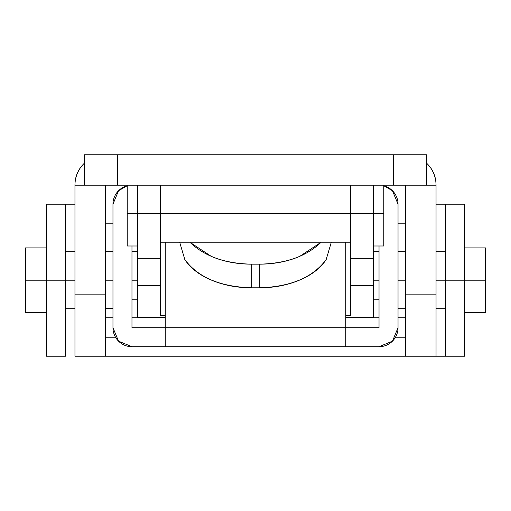 <?xml version="1.0" encoding="UTF-8"?>
<svg xmlns="http://www.w3.org/2000/svg" width="511" height="511" viewBox="0 0 511 511"><rect width="100%" height="100%" fill="white"/><g stroke="black" fill="none" stroke-linecap="round" stroke-linejoin="round"><path stroke-width="0.77" d="M383.78 190.846L383.78 245.995L383.78 213.694L160.48 213.694L160.48 315.555L160.48 285.547L137.676 285.547L137.676 317.529L165.232 317.529L137.676 317.529L137.676 258.349L160.48 258.349L160.48 285.547L137.676 285.547L137.676 185.186L137.676 213.694L160.48 213.694L137.676 213.694L137.676 258.349L160.48 258.349L160.48 213.694L350.52 213.694L350.52 185.186L350.52 315.555L345.768 315.555L350.52 315.555L350.52 258.349L373.324 258.349L373.324 213.694L350.52 213.694L350.52 258.349L373.324 258.349L373.324 317.529L345.768 317.529L373.324 317.529L373.324 285.547L350.52 285.547L373.324 285.547L373.324 185.186L373.324 213.694L383.78 213.694L383.78 185.186M160.48 213.694L160.48 185.186L160.48 213.694M160.48 315.555L165.232 315.555L160.48 315.555M105.368 356.224L405.632 356.224L405.632 294.125L436.036 294.125L436.036 356.224L436.036 294.125L405.632 294.125L405.632 185.186L405.632 356.224L105.368 356.224L105.368 185.186L105.368 294.125L74.964 294.125L74.964 356.224L105.368 356.224L105.368 294.125L74.964 294.125L74.964 356.224M74.964 185.186L74.964 294.125L74.964 185.186C74.964 176.787 77.928 169.62 83.868 163.686L84.468 163.098A30.405 30.405 0 0 0 74.964 185.186L84.468 185.186L74.964 185.186M436.036 294.125L436.036 185.186L84.468 185.186L84.468 154.776L426.538 154.776L117.722 154.776L117.722 185.186L393.278 185.186L393.278 154.776L393.278 185.186L426.538 185.186L426.538 154.776L426.538 185.186L436.036 185.186C436.036 176.787 433.073 169.62 427.132 163.686L426.538 163.105A30.405 30.405 0 0 1 436.036 185.186L436.036 294.125M127.22 185.742L118.533 190.75L112.969 204.189L112.969 327.717L118.533 341.156L131.972 346.72L379.028 346.72L392.467 341.156L398.031 327.717L398.031 204.189L392.467 190.75L383.78 185.742M118.533 341.156L112.969 327.717A19.003 19.003 0 0 0 131.972 346.72L165.232 346.72L165.232 327.717L345.768 327.717L345.768 346.72L345.768 242.195L345.768 327.717L379.028 327.717L379.028 245.995L379.028 327.717L131.972 327.717L131.972 245.995L131.972 327.717L165.232 327.717L165.232 242.195L165.232 346.72L379.028 346.72A19.003 19.003 0 0 0 398.031 327.717L398.031 204.189A19.003 19.003 0 0 0 383.78 185.787M112.969 327.717L112.969 204.189A19.003 19.003 0 0 1 127.22 185.787M184.803 259.518L179.668 242.195L184.803 259.518C198.025 277.428 220.324 286.856 251.699 287.808C237.008 287.808 223.569 285.227 211.382 280.079C199.194 274.924 190.335 268.071 184.803 259.518M321.163 242.195C306.626 256.286 286.007 263.606 259.301 264.168L259.301 287.808C290.676 286.856 312.975 277.428 326.197 259.518L331.332 242.195L326.197 259.518C320.665 268.071 311.806 274.924 299.618 280.079C287.431 285.227 273.992 287.808 259.301 287.808L251.699 287.808L259.301 287.808L259.301 264.168L251.699 264.168L251.699 287.808L251.699 264.168L259.301 264.168C273.992 264.168 287.431 261.587 299.625 256.433L321.215 242.195M189.785 242.195L211.375 256.433C223.569 261.587 237.008 264.168 251.699 264.168C224.993 263.606 204.374 256.286 189.837 242.195M84.468 185.186L117.722 185.186L117.722 154.776L84.468 154.776L84.468 185.186M464.544 356.224L464.544 280.207L445.541 280.207L445.541 356.224L464.544 356.224L464.544 204.189L436.036 204.189L445.541 204.189L445.541 280.207L445.541 204.189L464.544 204.189L464.544 280.207L485.45 280.207L485.45 247.899L485.45 280.207L436.036 280.207L445.541 280.207L445.541 356.224L464.544 356.224M65.459 356.224L65.459 280.207L46.456 280.207L46.456 356.224L65.459 356.224L65.459 204.189L46.456 204.189L46.456 280.207L46.456 204.189L74.964 204.189L65.459 204.189L65.459 280.207L74.964 280.207L25.55 280.207L46.456 280.207L46.456 356.224L65.459 356.224M105.368 308.242L112.969 308.242L105.368 308.242M405.632 308.242L404.961 308.242M105.368 317.823L112.969 317.823L105.368 317.823M131.972 317.823L165.232 317.823L131.972 317.823M345.768 317.823L379.028 317.823L345.768 317.823M398.031 317.823L405.632 317.823L398.031 317.823M112.969 308.714L105.368 308.714L112.969 308.714M405.632 308.714L398.031 308.714L405.632 308.714M379.028 299.21L373.324 299.21L379.028 299.21M137.676 299.21L131.972 299.21L137.676 299.21M105.368 337.215L115.46 337.215L105.368 337.215M395.54 337.215L405.632 337.215L395.54 337.215M445.541 356.224L408.889 356.224M127.22 185.186L127.22 213.694L137.676 213.694L127.22 213.694L127.22 245.995L127.22 190.846M485.45 312.515L485.45 280.207L485.45 312.515L464.544 312.515M105.368 251.699L112.969 251.699L105.368 251.699M131.972 251.699L137.676 251.699L131.972 251.699M373.324 251.699L379.028 251.699L373.324 251.699M398.031 251.699L405.632 251.699L398.031 251.699M25.55 247.899L25.55 312.515L25.55 247.899L46.456 247.899M436.036 356.224L405.632 356.224M350.52 242.195L160.48 242.195M137.676 245.995L127.22 245.995M383.78 245.995L373.324 245.995M485.45 247.899L464.544 247.899M445.541 251.699L436.036 251.699M445.541 308.714L436.036 308.714M405.632 223.192L398.031 223.192M112.969 223.192L105.368 223.192M405.632 280.207L398.031 280.207M379.028 280.207L373.324 280.207M137.676 280.207L131.972 280.207M112.969 280.207L105.368 280.207M65.459 251.699L74.964 251.699M65.459 308.714L74.964 308.714M25.55 312.515L46.456 312.515"/></g></svg>
